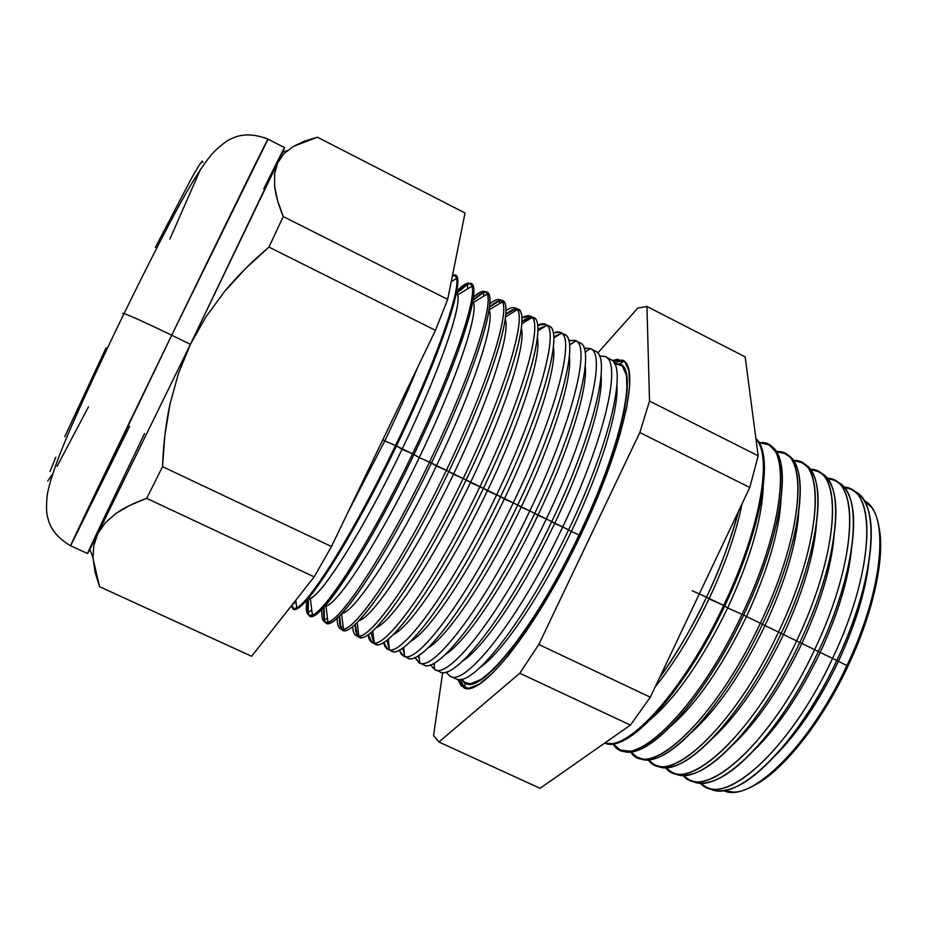 <?xml version="1.0" encoding="UTF-8"?>
<svg xmlns="http://www.w3.org/2000/svg" width="927" height="927" viewBox="0 0 927 927"><rect width="100%" height="100%" fill="white"/><g stroke="black" fill="none" stroke-linecap="round" stroke-linejoin="round"><path stroke-width="1.39" d="M692.284 590.789L706.501 597.173C720.87 566.652 731.565 537.961 738.599 511.09C729.317 543.952 718.61 572.643 706.501 597.173L701.658 595.076M620.453 749.955L621.449 750.383C643.941 764.091 703.048 702.237 743.639 615.111C783.466 532.133 793.014 454.427 769.526 445.331L777.278 453.384C790.534 475.18 777.347 544.636 743.639 615.111L742.052 614.334C701.438 701.507 642.365 763.419 619.943 749.734L613.014 743.79L604.694 743.095C627.162 754.172 684.647 691.809 724.74 605.899C762.11 527.973 774.23 453.488 755.911 438.645L759.143 442.816C772.828 463.257 759.283 533.767 724.74 605.899L709.004 598.9C692.272 633.778 674.358 663.095 655.238 686.861C674.358 663.095 692.272 633.778 709.004 598.9C725.389 563.917 736.409 532.202 742.063 503.767C736.409 532.202 725.389 563.917 709.004 598.9L706.501 597.173C695.227 621.994 679.514 648.97 659.387 678.112C676.258 654.613 691.959 627.637 706.501 597.173L723.709 605.401C760.256 529.155 772.875 455.806 755.992 439.213C772.875 455.806 760.256 529.155 723.709 605.401L727.683 607.985L742.052 614.334C787.359 520.128 791.971 437.382 759.12 442.77L768.077 444.543C791.507 453.604 781.89 531.322 742.052 614.334L760.314 623.234C804.995 530.279 809.074 447.741 776.235 451.634L784.74 453.546C808.773 462.967 799.931 540.661 760.314 623.234L778.483 632.087C822.585 540.337 826.131 457.996 793.269 460.487L801.334 462.515C825.969 472.283 817.881 549.954 778.483 632.087L796.583 640.905C840.117 550.279 843.141 468.17 810.21 469.352L817.869 471.449C843.095 481.553 835.748 559.201 796.583 640.905L814.59 649.676C857.591 560.14 860.082 478.262 827.081 478.205L834.346 480.348C860.152 490.8 853.547 568.413 814.59 649.676L832.527 658.413C875.007 569.92 876.977 488.274 843.883 487.057L850.766 489.224C877.139 500.001 871.253 577.579 832.527 658.413L846.907 665.563C884.149 587.776 889.723 512.434 864.149 500.638L871.612 507.532C888.68 529.039 879.399 597.475 846.907 665.563L847.962 666.165C874.126 611.078 885.83 554.114 878.541 525.238M868.808 562.654C865.308 592.307 855.123 625.331 838.263 661.716C855.123 625.331 865.308 592.307 868.808 562.654M852.944 490.534C859.248 493.094 864.022 498.645 867.243 507.185C878.159 534.52 866.49 598.193 836.826 660.511C875.505 579.781 881.206 502.202 854.706 491.345L852.944 490.534M851.473 549.549C848.321 579.931 837.834 614.358 820.013 652.851C837.834 614.358 848.321 579.931 851.473 549.549M836.293 481.507C841.959 483.871 846.305 488.796 849.341 496.293C860.754 522.689 848.819 587.591 818.356 651.507C857.266 570.337 863.721 492.724 837.788 482.214L836.293 481.507M834.022 536.652C831.229 567.614 820.453 603.373 801.693 643.941C820.453 603.373 831.229 567.614 834.022 536.652M819.572 472.457C824.613 474.612 828.553 478.946 831.392 485.47C843.292 510.835 831.079 576.93 799.816 642.469C838.935 560.858 846.154 483.21 820.824 473.048L819.572 472.457M816.467 523.94C814.057 555.343 803.002 592.365 783.303 635.007C803.002 592.365 814.057 555.343 816.467 523.94M802.794 463.361L808.784 467.66L813.396 474.705C825.76 498.958 813.246 566.223 781.171 633.396C820.534 551.322 828.506 473.651 803.79 463.836L802.794 463.361M798.807 511.403C796.803 543.106 785.47 581.322 764.833 626.038C785.47 581.322 796.803 543.106 798.807 511.403M785.945 454.242L791.206 457.996L795.354 464.01C808.182 487.081 795.343 555.458 762.446 624.277C802.04 541.75 810.801 464.056 786.687 454.601L785.945 454.242M781.055 499.016C779.468 530.893 767.88 570.232 746.305 617.023C767.88 570.232 779.468 530.893 781.055 499.016M763.222 486.791C762.052 518.703 750.21 559.097 727.683 607.985C750.21 559.097 762.052 518.703 763.222 486.791M611.009 359.688C627.637 366.362 610.14 443.616 568.61 529.85L571.31 531.542C600.626 470.418 618.784 410.557 616.93 385.505C618.784 410.557 600.626 470.418 571.31 531.542L579.062 534.937C621.669 446.478 638.124 368.089 619.201 364.195L614.578 363.708L620.001 364.543C637.741 370.302 620.928 448.008 579.062 534.937L579.271 535.041C621.125 448.112 637.927 370.406 620.186 364.647M619.178 364.218L614.636 363.824M623.929 361.055L613.72 362.283L623.929 361.055M579.363 535.064L580.464 535.551L579.363 535.064C535.551 627.973 480.024 696.281 464.751 682.886L461.298 679.178L463.396 681.866L470.649 684.01L480.939 679.781L493.964 668.993L509.294 651.808L526.293 628.761L544.219 600.742L562.214 569.004L579.363 535.064L594.81 500.626L607.811 467.405L617.764 436.988L624.288 410.765L627.208 389.769L626.559 374.705L622.527 365.922L614.497 363.546L619.549 363.975C638.518 367.857 622.052 446.42 579.363 535.064M459.827 679.352L465.169 688.135L459.827 679.352M580.511 535.435C536.258 629.282 480.105 699.109 463.662 687.602L457.614 679.236L461.391 686.061L468.807 688.344L479.34 684.08L492.7 673.06L508.436 655.459L525.91 631.797L544.358 603.002L562.863 570.36L580.511 535.435L596.409 500.001L609.769 465.829L619.978 434.566L626.664 407.637L629.63 386.119L628.912 370.707L624.74 361.762L617.463 359.294L612.26 360.615L622.585 360.197C640.812 366.095 623.604 445.933 580.511 535.435M595.157 351.124C612.052 356.049 594.01 433.813 551.716 521.611L554.647 523.442C584.786 460.661 603.407 399.653 601.113 375.783C603.407 399.653 584.786 460.661 554.647 523.442L562.712 526.965C605.018 439.143 622.481 361.229 604.96 356.432L599.363 355.91L605.204 356.547C622.341 361.959 604.775 439.641 562.712 526.965L568.61 529.85C610.603 442.666 627.903 364.971 610.545 359.433L607.764 358.622M579.282 342.608C596.432 345.725 577.822 423.963 534.74 513.349L537.938 515.319C568.911 450.846 588.008 388.691 585.261 366.142C588.008 388.691 568.911 450.846 537.938 515.319L546.293 518.969C588.297 431.785 606.733 354.357 590.615 348.656L584.056 348.158L590.36 348.529C606.895 353.593 588.552 431.252 546.293 518.969L551.716 521.611C593.906 434.021 611.994 356.35 595.261 351.182L590.696 348.714M569.433 344.427L573.048 342.828L569.433 344.427M563.384 334.137C580.777 335.389 561.577 414.056 517.695 505.041L521.159 507.162C552.99 440.939 572.596 377.671 569.352 356.582C572.596 377.671 552.99 440.939 521.159 507.162L529.804 510.939C571.507 424.392 590.893 347.474 576.154 340.881L568.668 340.452L575.47 340.487C591.391 345.18 572.272 422.828 529.804 510.939L534.74 513.349C577.15 425.342 596.026 347.695 579.931 342.897L575.47 340.487M553.697 336.733L560.024 334.079L553.697 336.733M487.138 294.091C485.099 289.56 480.51 290.649 473.396 297.358C478.645 292.411 482.55 290.51 485.111 291.657C497.173 294.137 473.21 371.542 429.491 462.075C469.329 379.537 493.709 305.783 487.138 294.091L473.338 302.492C478.842 313.72 455.852 381.808 419.259 457.637L431.437 463.013C475.134 372.538 498.993 295.122 486.849 292.608C483.917 291.321 479.294 293.894 472.979 300.336L483.477 292.55C502.017 283.627 479.398 363.766 431.437 463.013L436.385 465.968C473.141 389.792 495.493 321.275 489.062 310.244C495.493 321.275 473.141 389.792 436.385 465.968L448.83 471.495C492.307 381.426 515.319 303.975 502.492 301.055C499.607 299.757 495.273 301.796 489.479 307.173L499.502 300.765C517.834 293.986 495.957 373.929 448.83 471.495L453.465 474.265C489.12 400.302 510.893 332.793 505.238 319.282C510.893 332.793 489.12 400.302 453.465 474.265L466.154 479.931C509.421 390.29 531.577 312.781 518.089 309.479C515.25 308.17 511.136 309.78 505.76 314.288L515.516 309.039C533.616 304.346 512.457 384.045 466.154 479.931L470.476 482.527C505.111 410.649 526.316 344.16 521.356 328.459C526.316 344.16 505.111 410.649 470.476 482.527L483.407 488.332C526.455 399.108 547.776 321.553 533.616 317.868C530.823 316.559 526.907 317.81 521.878 321.623L531.495 317.358C549.363 314.705 528.888 394.102 483.407 488.332L487.428 490.765C521.09 420.858 541.75 355.423 537.405 337.729C541.75 355.423 521.09 420.858 487.428 490.765L500.592 496.71C543.419 407.892 563.917 330.302 549.108 326.246L547.451 325.725C565.088 325.041 545.261 404.102 500.592 496.71L504.323 498.981C537.057 430.951 557.173 366.594 553.407 347.115C557.173 366.594 537.057 430.951 504.323 498.981L513.257 502.874C554.647 416.976 574.949 340.568 561.6 333.106L557.915 331.785L553.164 332.839L560.534 332.411C575.829 336.756 555.933 414.357 513.257 502.874L517.695 505.041C560.325 416.64 580.001 339.015 564.543 334.577L560.534 332.411M537.845 329.12L546.374 325.655L537.845 329.12M387.81 649.282L391.53 650.881C404.265 660.766 456.455 589.757 500.592 496.71L496.64 494.786C537.73 409.537 558.911 333.639 546.93 325.307C544.74 323.222 541.611 323.233 537.544 325.319L545.539 324.311C560.209 328.297 539.514 405.864 496.64 494.786C452.446 587.927 400.383 659.085 387.81 649.282L383.651 642.376C384.52 646.861 386.455 649.317 389.444 649.746C403.894 654.52 454.207 584.184 496.64 494.786L479.954 486.652C520.731 402.075 542.77 326.698 532.144 317.521C529.92 314.948 526.466 315.087 521.797 317.949L530.511 316.188C544.531 319.803 523.037 397.335 479.954 486.652C435.516 580.209 383.975 652.017 372.121 642.492L368.123 634.555C368.761 640.001 370.777 642.793 374.184 642.956C388.448 646.049 437.787 575.377 479.954 486.652L463.199 478.494C503.662 394.589 526.513 319.745 517.254 309.711C515.041 306.582 511.24 306.941 505.875 310.788C509.943 307.868 513.129 306.953 515.424 308.042C528.807 311.275 506.501 388.772 463.199 478.494C418.517 572.457 367.521 644.914 356.385 635.679C354.114 634.543 352.874 631.472 352.642 626.478C352.944 633.083 355.006 636.281 358.842 636.084C372.932 637.509 421.31 566.524 463.199 478.494L446.385 470.302C486.536 387.069 510.163 312.77 502.26 301.901C500.093 298.123 495.933 298.784 489.757 303.882C494.358 300.093 497.869 298.749 500.29 299.861C513.013 302.723 489.896 380.174 446.385 470.302C401.449 564.67 350.997 637.799 340.603 628.854C338.228 627.637 337.115 624.045 337.254 618.089C337.057 626.096 339.12 629.769 343.43 629.132C357.347 628.9 404.763 557.637 446.385 470.302L429.491 462.075C384.311 556.86 334.427 630.65 324.763 621.994C322.283 620.696 321.356 616.443 322.005 609.259C321.136 619.016 323.106 623.28 327.938 622.087C341.669 620.221 388.158 548.714 429.491 462.075L419.259 457.637C457.173 379.097 480.128 309.595 472.805 301.356M471.901 286.281L457.602 294.948C461.843 306.907 438.262 374.299 402.063 449.282L412.538 453.813C367.104 549.004 317.787 623.477 308.876 615.122L310.221 615.702C319.189 624.08 368.552 549.665 413.975 454.508L419.259 457.637L413.975 454.508C457.88 363.604 482.608 286.246 471.159 284.125C468.262 282.897 463.5 285.91 456.872 293.175L467.417 284.38C486.177 273.268 462.782 353.535 413.975 454.508L412.538 453.813C452.052 371.97 477.15 298.772 471.901 286.281C470.047 280.869 464.972 282.573 456.698 291.368C462.77 284.913 467.162 282.272 469.873 283.43C481.275 285.528 456.478 362.874 412.538 453.813L413.975 454.508C363.674 559.943 310.881 635.54 308.1 612.596L308.494 598.877C306.999 607.927 307.393 613.419 309.699 615.377M292.944 608.216L291.252 605.957C292.086 608.541 293.917 609.132 296.721 607.73C310.105 602.631 354.751 530.742 395.516 445.516C349.827 541.125 301.09 616.281 292.944 608.216L293.789 608.587C301.982 616.664 350.754 541.553 396.432 445.968L395.516 445.516C434.693 364.381 460.487 291.75 456.547 278.459L455.134 275.528L452.561 275.018L454.589 275.18C465.319 276.872 439.665 354.172 395.516 445.516L384.809 440.893L347.243 513.743L384.809 440.893L382.839 439.746L384.809 440.893C397.312 414.844 408.274 390.325 417.66 367.359C408.274 390.325 397.312 414.844 384.809 440.893L396.432 445.968C440.557 354.635 466.165 277.335 455.412 275.62L452.422 275.748C469.468 266.014 444.821 345.875 396.432 445.968L402.063 449.282C441.252 368.158 464.809 297.729 456.455 292.654M263.778 188.818C281.275 153.395 287.579 141.147 282.677 152.086L277.694 162.793L274.589 173.812L274.647 186.547C275.632 195.052 278.494 205.064 283.256 216.559L268.934 247.103C251.889 261.553 237.103 276.35 224.566 291.518L205.991 316.767L190.417 344.311L171.704 335.215C147.474 323.5 131.657 316.304 124.23 313.604L122.712 313.384L124.23 313.604C131.657 316.304 147.474 323.5 171.704 335.215C203.395 269.85 267.034 139.56 267.996 139.154L171.704 335.215L190.417 344.311L284.566 147.625L267.996 139.154C255.817 134.345 244.937 133.639 235.365 137.034C230.707 139.154 227.706 138.923 214.091 151.704C204.322 162.283 191.286 182.758 174.971 213.152C159.641 241.982 142.665 275.446 124.056 313.546C104.357 354.114 85.307 394.856 71.657 425.887C57.544 458.228 49.374 481.484 47.15 495.644C45.527 514.253 47.555 516.466 48.783 521.438C52.039 531.055 59.316 539.166 70.637 545.76L171.704 335.215C114.624 452.735 68.077 549.862 70.637 545.76L129.595 426.397M689.63 779.897L692.666 781.206C717.892 795.98 778.842 736.814 818.356 651.507L814.59 649.676C775.018 735.065 714.161 794.369 689.074 779.653L682.898 775.273C704.022 802.597 771.16 743.581 814.59 649.676L796.583 640.905C756.745 726.733 696.328 786.687 671.878 772.214L665.493 767.498C685.551 795.551 752.585 735.911 796.583 640.905L778.483 632.087C738.39 718.367 678.413 778.958 654.636 764.74L648.054 759.665C666.988 788.518 733.894 728.251 778.483 632.087L760.314 623.234C719.955 709.955 660.418 771.206 637.324 757.255L630.557 751.762C648.321 781.507 715.088 720.615 760.314 623.234L743.639 615.111C708.888 689.433 659.074 748.495 632.573 751.496L620.963 750.152M672.434 772.446L674.96 773.547C699.526 788.066 760.024 728.228 799.816 642.469C767.498 711.739 719.908 767.683 691.264 774.161C684.381 775.969 678.541 775.563 673.72 772.933M655.169 764.972L657.197 765.853C681.067 780.105 741.125 719.607 781.171 633.396C748.066 704.335 699.688 761.322 671.681 766.687L663.28 767.417L656.2 765.366M637.834 757.475L639.363 758.135C662.538 772.11 722.133 710.939 762.446 624.277C728.529 696.895 679.398 754.926 652.11 759.132L644.821 759.584L638.61 757.776M723.709 605.401C684.265 689.873 627.822 752.052 604.81 743.014C627.822 752.052 684.265 689.873 723.709 605.401M450.406 676.362L455.62 678.622C471.206 689.618 525.482 621.241 568.61 529.85L562.712 526.965C519.491 618.506 465.389 687.116 450.047 676.212L445.933 672.017L449.804 676.096C464.89 687.707 519.247 619.027 562.712 526.965L546.293 518.969C502.828 610.916 449.224 680.14 434.566 669.514L430.371 664.786L434.821 669.618C449.757 679.514 503.083 610.372 546.293 518.969L529.804 510.939C486.096 603.28 433.002 673.153 419.027 662.782L414.798 657.452L419.769 663.072C434.543 671.252 486.849 601.681 529.804 510.939L513.257 502.874C469.305 595.621 416.721 666.131 403.442 656.038L399.224 649.989L401.333 654.381L404.647 656.455C419.259 662.921 470.557 592.944 513.257 502.874L500.592 496.71C454.636 593.628 400.742 665.169 390.093 649.908M434.914 669.653L439.676 671.716C454.566 682.446 508.332 613.419 551.716 521.611C508.228 613.639 454.357 682.689 439.572 671.669M418.39 655.609L419.375 659.445L418.39 655.609M419.027 662.782L423.674 664.798C437.857 675.238 491.113 605.563 534.74 513.349C490.453 606.976 436.513 676.872 423.06 664.462M402.608 647.996L404.439 654.613L402.608 647.996M403.442 656.038L407.625 657.857C421.09 668.019 473.813 597.683 517.695 505.041C472.585 600.314 418.633 671.032 406.571 657.208M386.826 640.256L389.375 649.097L386.826 640.256M372.121 642.492L375.377 643.894C387.382 653.477 439.016 581.808 483.407 488.332C436.617 586.918 382.816 659.282 373.651 642.55L371.055 632.341L374.033 642.956M356.385 635.679L359.166 636.884C370.429 646.165 421.507 573.825 466.154 479.931C418.506 580.198 364.867 653.373 357.231 635.134L355.319 624.219C355.134 630.186 356.038 634.138 358.031 636.096M340.603 628.854L342.909 629.839C353.407 638.83 403.929 565.806 448.83 471.495C400.313 573.465 346.895 647.452 340.823 627.672L339.653 615.829C339.097 622.759 339.873 627.208 341.97 629.213M324.763 621.994L326.582 622.782C336.327 631.472 386.281 557.753 431.437 463.013C382.04 566.71 328.9 641.507 324.45 620.163L324.079 607.092C323.036 615.204 323.627 620.279 325.864 622.307M308.876 615.122C306.281 613.709 305.643 608.622 306.964 599.85C305.168 611.797 306.976 616.837 312.364 614.949C325.922 611.461 371.484 539.746 412.538 453.813L396.432 445.968C345.493 552.608 293.256 628.993 291.82 605.238L293.488 608.413M317.416 137.196L465.03 213.013L317.416 137.196L293.106 146.524L304.38 141.147L317.416 137.196M70.637 545.76L87.544 553.546L97.775 533.628L105.388 522.666L116.292 513.234L130.174 505.192L146.686 498.355L314.183 576.861L146.686 498.355L162.526 466.663L331.484 546.524L162.526 466.663L164.89 435.111L170.047 403.894L178.413 373.581L190.417 344.311L178.413 373.581L170.047 403.894C165.863 423.222 163.349 444.137 162.526 466.663L146.686 498.355C134.206 502.816 124.079 507.776 116.292 513.234L105.388 522.666L97.775 533.628L190.417 344.311L205.991 316.767L224.566 291.518L245.759 268.32L268.934 247.103L435.458 330.348L268.934 247.103L283.256 216.559L447.671 299.386L465.03 213.013L447.671 299.386L283.256 216.559L277.66 200.881L274.647 186.547L274.589 173.812L277.694 162.793L284.033 153.65L293.106 146.524M435.458 330.348L447.671 299.386L435.458 330.348L331.484 546.524L435.458 330.348M314.183 576.861L331.484 546.524L314.183 576.861L251.599 656.281L314.183 576.861M93.059 558.749L99.548 586.675L251.599 656.281L99.548 586.675L95.157 572.492L93.013 557.66L93.778 545.736L97.775 533.628L89.873 549.305C84.566 559.456 89.235 549.132 103.882 518.344L144.589 433.523M745.157 356.883L758.17 455.806L749.781 487.498L650.325 697.208L630.43 725.088L540.059 788.309L438.935 742.017L433.558 735.551L442.7 672.411L433.558 735.551L438.935 742.017L540.059 788.309L630.43 725.088L519.78 673.234L438.935 742.017L519.78 673.234L630.43 725.088L650.325 697.208L538.796 644.497L519.78 673.234L538.796 644.497L650.325 697.208L749.781 487.498L639.827 432.527L538.796 644.497L639.827 432.527L749.781 487.498L758.17 455.806L649.526 401.067L639.827 432.527L649.526 401.067L758.17 455.806L745.157 356.883L646.942 306.443L649.526 401.067L646.942 306.443L745.157 356.883M706.768 787.313L710.302 788.842C736.189 803.871 797.568 745.354 836.826 660.511L832.527 658.413C793.211 743.361 731.936 802.04 706.2 787.058L700.233 783.002C722.376 809.642 789.642 751.252 832.527 658.413L818.356 651.507C786.849 719.12 740.082 773.999 710.87 781.565C703.095 783.825 696.536 783.454 691.183 780.464M879.653 531.136L880.523 551.785L877.672 576.745L871.125 604.995L861.067 635.285L847.962 666.165L832.4 696.131L815.169 723.744L797.104 747.695L779.074 766.953L761.913 780.789L751.658 786.617C780.418 773.883 820.685 724.647 847.962 666.165L846.907 665.563C813.582 737.382 762.191 792.446 733.477 792.11L723.454 790.511C749.514 804.161 809.097 747.336 846.907 665.563L836.826 660.511C806.108 726.467 760.21 780.279 730.499 788.889C721.797 791.646 714.497 791.334 708.587 787.962M155.377 247.37L191.843 177.625L198.575 166.095L202.225 161.02L202.804 162.26M200.441 169.432L169.884 239.096M88.459 406.849L57.08 466.316M52.584 474.045L47.741 480.997M50 471.472L55.84 457.138M64.751 436.733L106.107 347.787M597.672 353.129L637.741 308.123L646.942 306.443L637.741 308.123L597.672 353.129M277.694 162.793L190.417 344.311L97.775 533.628M307.822 598.877C317.243 602.759 361.472 534.242 402.063 449.282C364.427 527.996 322.805 594.346 310.325 598.344L312.364 614.949M324.774 606.339C336.153 607.301 379.954 539.989 419.259 457.637C381.252 537.22 338.679 603.558 325.991 606.049L327.938 622.087M341.82 613.604C354.937 612.017 398.262 545.899 436.385 465.968C398.262 545.899 354.937 612.017 341.82 613.604M358.934 620.719C373.604 616.872 416.443 551.959 453.465 474.265C416.443 551.959 373.604 616.872 358.934 620.719M376.095 627.706C392.167 621.843 434.485 558.124 470.476 482.527C434.485 558.124 392.167 621.843 376.095 627.706M393.315 634.578C410.638 626.884 452.422 564.369 487.428 490.765C452.422 564.369 410.638 626.884 393.315 634.578M410.591 641.345C429.039 632.005 470.256 570.661 504.323 498.981C470.256 570.661 429.039 632.005 410.591 641.345M427.892 648.019C447.37 637.162 487.984 577.011 521.159 507.162C487.984 577.011 447.37 637.162 427.892 648.019M445.238 654.601C465.632 642.365 505.632 583.396 537.938 515.319C505.632 583.396 465.632 642.365 445.238 654.601M462.631 661.102C483.824 647.591 523.187 589.792 554.647 523.442C523.187 589.792 483.824 647.591 462.631 661.102M620.221 364.659L622.365 366.246L626.374 375.018L627.023 390.047L624.103 410.997L617.591 437.173L607.66 467.521L594.694 500.673L579.271 535.041L562.156 568.9L544.207 600.569L526.327 628.529L509.352 651.53L494.068 668.68L481.055 679.445L470.8 683.686L465.702 682.99M465.771 683.014C481.878 693.941 536.374 626.003 579.271 535.041L579.062 534.937C536.084 626.084 481.507 694.056 465.481 682.886L461.472 679.143L464.717 682.481C479.954 695.829 535.366 627.637 579.062 534.937L571.31 531.542C540.661 596.212 501.97 652.84 480.047 667.51C501.97 652.84 540.661 596.212 571.31 531.542L568.61 529.85C525.933 620.267 472.167 688.483 456.107 678.831M461.6 679.12L464.705 682.446M724.74 605.899C689.167 681.936 638.691 742.029 613.048 743.79C629.549 774.508 696.177 713.002 742.052 614.334L727.683 607.985L724.74 605.899M650.128 719.781C676.374 697.336 702.237 660.07 727.683 607.985C702.237 660.07 676.374 697.336 650.128 719.781M670.766 726.235C696.756 703.419 721.936 667.011 746.305 617.023C721.936 667.011 696.756 703.419 670.766 726.235M691.484 732.515C717.092 709.433 741.542 673.941 764.833 626.038C741.542 673.941 717.092 709.433 691.484 732.515M712.26 738.634C737.394 715.377 761.079 680.835 783.303 635.007C761.079 680.835 737.394 715.377 712.26 738.634M733.106 744.566C757.672 721.229 780.534 687.695 801.693 643.941C780.534 687.695 757.672 721.229 733.106 744.566M754.033 750.302C777.927 726.988 799.92 694.508 820.013 652.851C799.92 694.508 777.927 726.988 754.033 750.302M775.053 755.806C798.17 732.631 819.248 701.264 838.263 661.716C819.248 701.264 798.17 732.631 775.053 755.806M624.033 361.136L619.549 363.975M590.36 348.529L585.064 352.144M576.154 340.881L569.502 345.041M561.6 333.106L553.767 337.961M546.93 325.307L537.857 330.916M532.144 317.521L521.774 323.894M515.516 309.039L515.574 310.742M517.254 309.711L505.528 316.907M499.502 300.765L499.618 303.523M502.26 301.901L489.108 309.931M483.477 292.55L483.627 296.223M467.417 284.38L467.614 288.876M451.519 280.209L451.588 281.46M456.547 278.459L451.229 281.669M850.766 489.224L854.706 491.345M454.589 275.18L455.412 275.62M469.873 283.43L471.159 284.125M485.111 291.657L486.849 292.608M500.29 299.861L502.492 301.055M515.424 308.042L518.089 309.479M530.511 316.188L533.616 317.868M545.539 324.311L549.108 326.246M605.551 356.733L610.545 359.433M768.564 444.809L769.526 445.331M785.227 453.813L786.687 454.601M801.843 462.793L803.79 463.836M818.39 471.739L820.824 473.048M834.879 480.638L837.788 482.214M434.566 669.514L434.126 663.118M287.324 150.603L282.677 152.086M93.013 557.66L89.873 549.305M296.721 607.73L295.794 600.209M292.341 604.578L296.014 601.971M308.1 612.596L311.762 609.978M324.45 620.163L327.44 618.008M343.43 629.132L341.599 613.836M340.823 627.672L343.06 626.061M358.842 636.084L357.231 622.423M357.231 635.134L358.61 634.126M374.184 642.956L372.781 630.858M389.444 649.746L388.239 639.155M404.647 656.455L403.627 647.289M419.769 663.072L418.911 655.273M465.296 688.17L464.751 682.886"/></g></svg>
